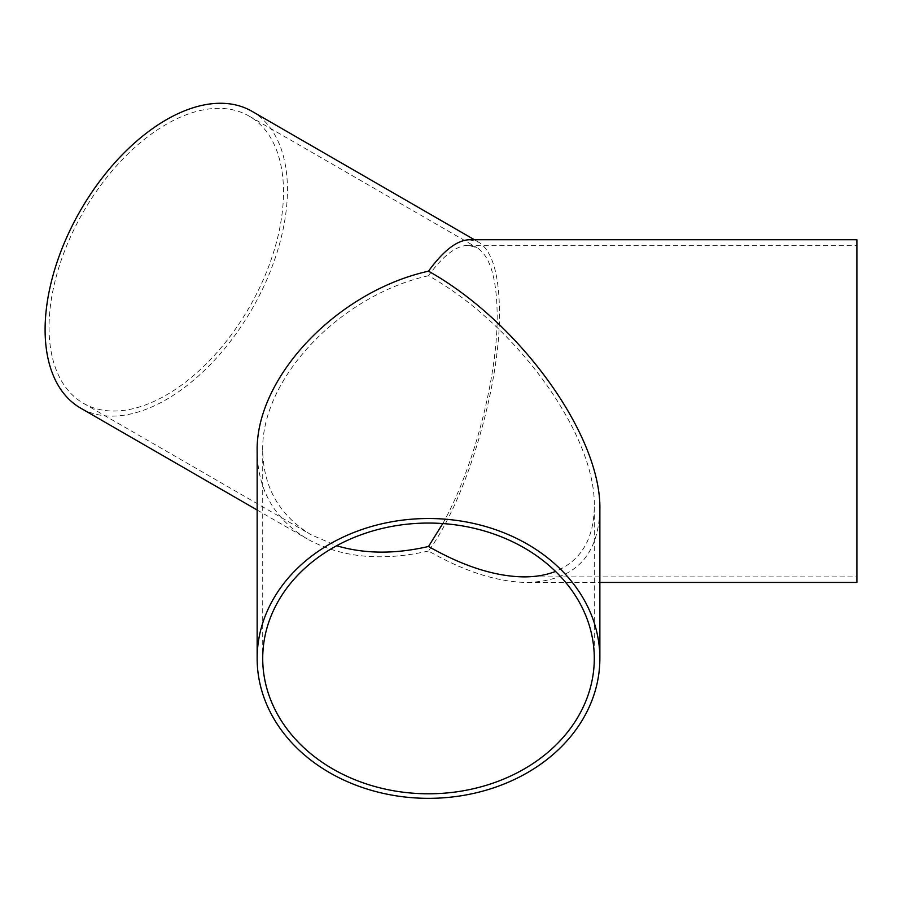<?xml version="1.0" encoding="UTF-8"?>
<svg xmlns="http://www.w3.org/2000/svg" width="902" height="902" viewBox="0 0 902 902"><rect width="100%" height="100%" fill="white"/><g stroke="black" fill="none" stroke-linecap="round" stroke-linejoin="round"><path stroke-width="0.68" stroke-dasharray="4.51 3.38" d="M442.803 523.566C473.742 468.363 497.622 376.923 497.171 315.373C496.867 278.673 490.169 256.112 477.057 247.689L468.149 245.31C456.232 245.603 443.017 255.74 428.506 275.73C517.128 325.374 596.154 435.531 594.294 506.811C593.82 539.238 580.888 560.773 555.519 571.428M856.9 315.373L856.9 576.885L856.9 315.373M428.506 275.73C339.885 295.405 260.858 378.829 262.719 450.741C263.452 487.7 279.643 515.73 311.269 534.852L336.626 545.744M283.499 192.013A165.788 95.713 120 0 0 249.166 116.121A165.788 95.713 120 0 0 83.379 211.835A165.788 95.713 120 0 0 83.379 403.273A165.788 95.713 120 0 0 211.136 358.861A165.788 95.713 120 0 0 283.499 192.013M594.294 506.811L594.294 658.426M856.9 582.455L856.9 239.74M469.48 239.74L478.691 242.198C492.233 250.903 499.167 274.219 499.482 312.16C500.283 385.842 466.447 499.697 428.506 551.009C464.71 571.665 497.69 582.14 527.433 582.455C574.123 580.865 598.274 556.714 599.864 510.025M251.951 111.296A171.357 98.938 -60 0 1 287.434 189.736A171.357 98.938 -60 0 1 212.635 362.187A171.357 98.938 -60 0 1 80.594 408.099M428.506 551.009C381.501 561.63 341.114 557.628 307.334 539.001C274.636 519.248 257.904 490.271 257.149 452.071M524.22 576.885L856.9 576.885M468.149 245.31L856.9 245.31M83.379 403.273L311.269 534.852M249.166 116.121L477.057 247.689M262.719 450.741L262.719 658.426M527.433 582.455L599.864 582.455M257.149 510.025L307.334 539.001M474.418 239.74L478.691 242.198"/><path stroke-width="1.35" d="M555.519 571.428C546.319 575.048 535.889 576.863 524.22 576.885C495.446 576.581 463.538 566.445 428.506 546.465L442.803 523.566M336.626 545.744C364.532 553.997 395.155 554.234 428.506 546.465M594.294 658.426A165.788 135.368 0 0 1 428.506 793.794A165.788 135.368 0 0 1 262.719 658.426A165.788 135.368 0 0 1 428.506 523.059A165.788 135.368 0 0 1 594.294 658.426M599.864 658.426A171.357 139.911 180 0 0 428.506 518.515A171.357 139.911 180 0 0 257.149 658.426A171.357 139.911 180 0 0 428.506 798.338A171.357 139.911 180 0 0 599.864 658.426L599.864 510.025C601.781 436.342 520.104 322.499 428.506 271.175C443.502 250.53 457.167 240.045 469.48 239.74L856.9 239.74L856.9 582.455L599.864 582.455M257.149 510.025L80.594 408.099A171.357 98.938 -60 0 1 80.594 210.222A171.357 98.938 -60 0 1 251.951 111.296L474.418 239.74M257.149 658.426L257.149 452.071C255.221 377.746 336.908 291.515 428.506 271.175"/></g></svg>
